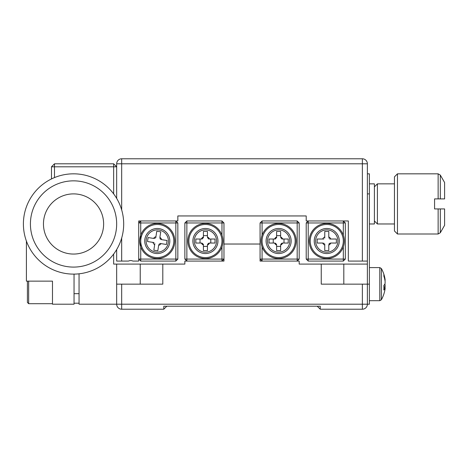 <?xml version="1.0" encoding="UTF-8"?>
<svg xmlns="http://www.w3.org/2000/svg" width="468" height="468" viewBox="0 0 468 468"><rect width="100%" height="100%" fill="white"/><g stroke="black" fill="none" stroke-linecap="round" stroke-linejoin="round"><path stroke-width="0.7" d="M121.68 238.013L121.68 261.08L128.519 261.08A5.013 5.013 0 0 1 132.889 261.08L138.727 261.08L138.727 220.96L177.84 220.96L177.84 215.947L306.207 215.947L306.207 220.96L348.327 220.96L348.327 261.08L362.367 261.08L362.367 163.8L121.68 163.8L121.68 209.933M121.68 261.08L116.667 261.08L116.667 249.561M116.667 198.385L116.667 163.8A5.013 5.013 0 0 1 121.68 158.787L362.367 158.787A5.013 5.013 0 0 1 367.38 163.8L367.38 261.08L362.367 261.08M154.592 258.365A17.55 17.55 0 0 1 139.938 238.335A17.55 17.55 0 0 1 159.968 223.675A17.55 17.55 0 0 1 174.623 243.705A17.55 17.55 0 0 1 154.592 258.365A17.55 17.55 0 0 0 174.623 243.705A17.55 17.55 0 0 0 159.968 223.675M159.202 228.63A12.537 12.537 0 0 0 144.893 239.101A12.537 12.537 0 0 0 155.364 253.41A12.537 12.537 0 0 0 169.668 242.939A12.537 12.537 0 0 0 159.202 228.63A12.537 12.537 0 0 0 144.893 239.101A12.537 12.537 0 0 0 155.364 253.41M146.279 239.318A11.133 11.133 0 0 0 155.575 252.018A11.133 11.133 0 0 0 168.281 242.722A11.133 11.133 0 0 0 158.985 230.022A11.133 11.133 0 0 0 146.279 239.318M160.062 238.791L159.892 237.299A4.545 4.545 0 0 1 161.618 239.657A50.029 1.41 -171.2 0 0 167.058 240.476A48.69 20.469 98.8 0 1 166.766 242.488A48.69 20.469 98.8 0 1 166.444 244.471L161.004 243.629A4.545 4.545 0 0 1 158.646 245.355L159.255 243.986M159.892 237.299A50.029 1.41 -81.2 0 1 160.758 231.865A48.69 20.469 8.8 0 0 156.768 231.245L155.926 236.679A4.545 4.545 0 0 0 153.562 238.405A50.029 1.41 -171.2 0 1 148.122 237.545A48.69 20.469 -81.2 0 0 147.794 239.552A48.69 20.469 -81.2 0 0 147.508 241.535L152.942 242.377A4.545 4.545 0 0 0 154.674 244.746L153.832 250.181A48.69 20.469 -171.2 0 0 157.821 250.801A50.029 1.41 -81.2 0 1 158.646 245.355M152.942 242.377L154.06 242.553M159.886 243.454L161.004 243.629M155.048 238.241L153.562 238.405M161.618 239.657L160.249 239.043M155.926 236.679L155.75 237.802M154.849 243.623L154.674 244.746M177.84 222.967L175.833 220.96L175.833 222.967L177.84 222.967L177.84 259.073L175.833 259.073L175.833 261.08L140.733 261.08L138.727 259.073L175.833 259.073L175.833 222.967L140.733 222.967L140.733 261.08M140.733 220.96L138.727 222.967L140.733 222.967L140.733 220.96M175.833 261.08L177.84 259.073M309.213 241.02A17.55 17.55 0 0 1 326.763 223.47A17.55 17.55 0 0 1 344.313 241.02A17.55 17.55 0 0 1 326.763 258.57A17.55 17.55 0 0 1 309.213 241.02A17.55 17.55 0 0 0 326.763 258.57A17.55 17.55 0 0 0 344.313 241.02M339.3 241.02A12.537 12.537 0 0 0 326.763 228.483A12.537 12.537 0 0 0 314.227 241.02A12.537 12.537 0 0 0 326.763 253.557A12.537 12.537 0 0 0 339.3 241.02A12.537 12.537 0 0 0 326.763 228.483A12.537 12.537 0 0 0 314.227 241.02M326.763 229.887A11.133 11.133 0 0 0 315.631 241.02A11.133 11.133 0 0 0 326.763 252.153A11.133 11.133 0 0 0 337.896 241.02A11.133 11.133 0 0 0 326.763 229.887M329.396 243.424L330.841 243.032A4.545 4.545 0 0 1 328.776 245.097A50.029 1.41 -90 0 0 328.799 250.602A48.69 20.469 180 0 1 326.763 250.62A48.69 20.469 180 0 1 324.757 250.602L324.757 245.097A4.545 4.545 0 0 1 322.686 243.032L324.137 243.424M330.841 243.032A50.029 1.41 0 0 1 336.346 243.056A48.69 20.469 90 0 0 336.346 239.013L330.847 239.013A4.545 4.545 0 0 0 328.776 236.943A50.029 1.41 -90 0 1 328.799 231.438A48.69 20.469 0 0 0 326.763 231.42A48.69 20.469 0 0 0 324.757 231.438L324.757 236.943A4.545 4.545 0 0 0 322.686 239.013L317.181 239.013A48.69 20.469 -90 0 0 317.181 243.056A50.029 1.41 0 0 1 322.686 243.032M324.757 236.943L324.757 238.072M324.757 243.968L324.757 245.097M329.174 238.387L328.776 236.943M328.776 245.097L329.174 243.652M330.847 239.013L329.712 239.013M323.815 239.013L322.686 239.013M343.313 235.17L343.313 220.96L345.32 222.967L345.32 259.073L343.313 261.08L308.213 261.08L308.213 259.073L343.313 259.073L343.313 246.87M306.207 259.073L306.207 222.967L308.213 220.96L308.213 259.073L306.207 259.073L308.213 261.08M345.32 222.967L306.207 222.967M345.32 259.073L343.313 259.073L343.313 261.08M374.4 186.867L377.407 183.86L377.407 223.973L394.46 223.973M397.467 234L394.46 230.993L394.46 176.84L397.467 173.827L397.467 234L438.136 234L440.312 232.748L440.312 208.927L444.6 208.927L444.6 225.313L440.312 232.748M440.312 198.9L440.312 175.085L444.6 182.514L444.6 198.9L434.573 198.9L434.573 208.927L440.312 208.927M369.387 223.973L374.4 223.973L374.4 183.86L369.387 183.86M51.48 178.946L51.48 166.807L54.487 163.8L113.66 163.8L113.66 166.807L54.487 166.807L54.487 177.588M113.66 193.887L113.66 166.807L116.667 166.807L113.66 163.8M54.487 163.8L54.487 166.807L51.48 166.807M52.48 293.208L52.48 281.133L26.407 281.133L26.407 241.078M28.665 281.133L28.665 303.697L27.413 302.445L27.413 281.133M103.627 223.973A30.087 30.087 0 0 0 73.54 193.887A30.087 30.087 0 0 0 43.46 223.973A30.087 30.087 0 0 0 73.54 254.06A30.087 30.087 0 0 0 103.627 223.973A30.087 30.087 0 0 0 73.54 193.887A30.087 30.087 0 0 0 43.46 223.973A30.087 30.087 0 0 0 73.54 254.06A30.087 30.087 0 0 0 103.627 223.973M23.4 223.973A50.14 50.14 0 0 1 73.54 173.827A50.14 50.14 0 0 1 123.687 223.973A50.14 50.14 0 0 1 73.54 274.113A50.14 50.14 0 0 1 23.4 223.973M116.667 223.973A43.12 43.12 0 0 0 73.54 180.847A43.12 43.12 0 0 0 30.42 223.973A43.12 43.12 0 0 0 73.54 267.093A43.12 43.12 0 0 0 116.667 223.973M194.284 241.02A11.133 11.133 0 0 0 205.417 252.153A11.133 11.133 0 0 0 216.549 241.02A11.133 11.133 0 0 0 205.417 229.887A11.133 11.133 0 0 0 194.284 241.02M207.429 245.097L207.704 244.126A3.861 3.861 0 0 0 208.529 243.307L209.494 243.032A4.545 4.545 0 0 1 207.429 245.097A50.029 1.41 -90 0 0 207.453 250.602A48.69 20.469 180 0 1 205.417 250.62A48.69 20.469 180 0 1 203.41 250.602L203.41 244.319A3.861 3.861 0 0 1 202.311 243.307L201.339 243.032A4.545 4.545 0 0 0 203.41 245.097L203.41 244.319M209.494 243.032A50.029 1.41 0 0 1 214.999 243.056A48.69 20.469 90 0 0 214.999 239.013L209.5 239.013A4.545 4.545 0 0 0 207.429 236.943A50.029 1.41 -90 0 1 207.453 231.438A48.69 20.469 -0 0 0 205.417 231.42A48.69 20.469 -0 0 0 203.41 231.438L203.41 236.943A4.545 4.545 0 0 0 201.339 239.013L195.835 239.013A48.69 20.469 -90 0 0 195.84 243.056A50.029 1.41 0 0 1 201.339 243.032M217.953 241.02A12.537 12.537 0 0 0 205.417 228.483A12.537 12.537 0 0 0 192.88 241.02A12.537 12.537 0 0 0 205.417 253.557A12.537 12.537 0 0 0 217.953 241.02A12.537 12.537 0 0 1 205.417 253.557A12.537 12.537 0 0 1 192.88 241.02M187.867 241.02A17.55 17.55 0 0 1 205.417 223.47A17.55 17.55 0 0 1 222.967 241.02A17.55 17.55 0 0 1 205.417 258.57A17.55 17.55 0 0 1 187.867 241.02A17.55 17.55 0 0 1 205.417 223.47A17.55 17.55 0 0 1 222.967 241.02M384.269 284.971L385.111 284.901A32 12.221 0 0 0 384.807 284.14M385.111 280.478L385.111 279.677A32 29.695 180 0 0 384.772 277.682A32 29.695 180 0 0 383.824 274.219A31.719 10.577 -28.2 0 1 383.824 276.009A32 29.695 -0 0 1 385.111 281.467L385.111 283.345A32 11.928 180 0 1 383.824 285.533A31.719 26.337 -126.8 0 1 383.906 287.785A31.719 26.337 -126.8 0 1 383.824 290.002A32 11.928 -0 0 0 385.111 287.808L385.111 288.616A32 29.578 -0 0 1 384.807 290.447M384.772 277.682A32.093 32.093 0 0 0 381.373 268.521L381.373 299.766A32.093 32.093 0 0 0 384.772 290.599A32 29.695 -0 0 0 385.111 288.61M261.08 241.02A17.55 17.55 0 0 1 278.63 223.47A17.55 17.55 0 0 1 296.18 241.02A17.55 17.55 0 0 1 278.63 258.57A17.55 17.55 0 0 1 261.08 241.02A17.55 17.55 0 0 0 278.63 258.57A17.55 17.55 0 0 0 296.18 241.02M291.16 241.02A12.537 12.537 0 0 0 278.63 228.483A12.537 12.537 0 0 0 266.093 241.02A12.537 12.537 0 0 0 278.63 253.557A12.537 12.537 0 0 0 291.16 241.02A12.537 12.537 0 0 0 278.63 228.483A12.537 12.537 0 0 0 266.093 241.02M278.63 229.887A11.133 11.133 0 0 0 267.497 241.02A11.133 11.133 0 0 0 278.63 252.153A11.133 11.133 0 0 0 289.756 241.02A11.133 11.133 0 0 0 278.63 229.887M280.636 245.097A4.545 4.545 0 0 0 282.707 243.032L281.736 243.307A3.861 3.861 0 0 1 280.917 244.126L280.636 245.097A50.029 1.41 -90 0 0 280.66 250.602A48.69 20.469 180 0 1 278.63 250.62A48.69 20.469 180 0 1 276.623 250.602L276.623 245.097A4.545 4.545 0 0 1 274.552 243.032L275.517 243.307A3.861 3.861 0 0 0 276.623 244.319M282.707 243.032A50.029 1.41 0 0 1 288.206 243.056A48.69 20.469 90 0 0 288.206 239.013L281.923 239.013A3.861 3.861 0 0 0 280.917 237.914L280.636 236.943A50.029 1.41 -90 0 1 280.66 231.438A48.69 20.469 0 0 0 278.63 231.42A48.69 20.469 0 0 0 276.623 231.438L276.623 236.943A4.545 4.545 0 0 0 274.546 239.013L269.047 239.013A48.69 20.469 -90 0 0 269.047 243.056A50.029 1.41 0 0 1 274.552 243.032M276.623 236.943L276.623 237.721L276.623 236.943M280.642 235.638L276.623 235.638M276.623 246.402L280.642 246.402M284.012 243.032L284.012 239.013M273.248 239.013L273.248 243.032M276.623 237.721A3.861 3.861 0 0 0 275.33 239.013L274.546 239.013M282.707 239.013A4.545 4.545 0 0 0 280.636 236.943M385.111 287.808L383.906 287.773M384.959 287.808A32 29.695 180 0 0 385.111 286.814L385.111 284.942A32 11.928 -0 0 0 384.772 284.14M385.111 286.814L383.889 286.72M385.111 283.345L385.111 283.386A32 12.221 180 0 1 384.79 284.175M385.111 279.677L385.111 279.665A32 29.578 180 0 0 384.807 277.84A32 29.578 180 0 0 384.79 277.764M367.38 261.08L367.38 304.2A5.013 5.013 0 0 1 362.367 309.213L320.247 309.213L317.24 306.207L166.807 306.207L163.8 309.213L121.68 309.213L121.68 304.2L362.367 304.2L362.367 284.14L369.387 284.14L369.387 304.2L362.367 304.2L362.367 309.213A5.013 5.013 0 0 0 367.38 304.2M116.667 284.14L162.8 284.14L162.8 264.087L184.86 264.087L184.86 261.08L223.973 261.08L223.973 244.027L260.073 244.027L260.073 261.08L299.187 261.08L299.187 264.087L343.81 264.087L343.81 284.14M367.38 264.087L343.81 264.087M140.23 284.14L140.23 264.087L113.66 264.087L113.66 254.06M140.23 264.087L162.8 264.087M321.247 264.087L321.247 284.14L362.367 284.14M320.247 309.213L320.247 306.207L163.8 306.207L163.8 309.213M79.057 273.809L79.057 304.2L116.667 304.2A5.013 5.013 0 0 0 121.68 309.213A5.013 5.013 0 0 1 116.667 304.2L121.68 304.2L121.68 284.14M260.073 244.027L260.073 222.967L262.08 220.96L297.18 220.96L297.18 222.967L299.187 222.967L299.187 259.073L297.18 259.073L297.18 222.967L262.08 222.967L262.08 235.17M299.187 259.073L297.18 261.08L297.18 259.073L262.08 259.073L262.08 261.08L260.073 259.073L262.08 259.073L262.08 246.87M260.073 222.967L262.08 222.967L262.08 220.96M297.18 220.96L299.187 222.967M207.429 236.943L207.704 237.914A3.861 3.861 0 0 1 208.716 239.013L209.5 239.013M207.435 235.638L203.41 235.638M203.41 237.721L203.41 236.943L203.41 237.721A3.861 3.861 0 0 0 202.123 239.013L201.339 239.013M200.035 239.013L200.035 243.032M203.41 246.402L207.435 246.402M210.799 243.032L210.799 239.013M221.967 235.17L221.967 222.967L184.86 222.967L184.86 259.073L186.867 261.08L186.867 259.073L184.86 259.073M184.86 222.967L186.867 220.96L186.867 259.073L223.973 259.073L221.967 261.08L221.967 246.87M221.967 220.96L223.973 222.967L221.967 222.967L221.967 220.96L186.867 220.96M223.973 222.967L223.973 244.027M74.043 254.054A30.087 30.087 0 0 0 79.057 253.545M74.043 274.113L74.043 304.2L52.48 304.2L52.48 281.133M116.667 264.087L116.667 304.2M367.38 173.827L369.387 173.827L369.387 284.14M362.367 158.787L362.367 163.8L367.38 163.8M116.667 163.8L121.68 163.8L121.68 158.787M159.816 224.669A16.55 16.55 0 0 0 140.932 238.487A16.55 16.55 0 0 0 154.75 257.371A16.55 16.55 0 0 0 173.634 243.553A16.55 16.55 0 0 0 159.816 224.669M343.313 241.02A16.55 16.55 0 0 0 326.763 224.47A16.55 16.55 0 0 0 310.22 241.02A16.55 16.55 0 0 0 326.763 257.57A16.55 16.55 0 0 0 343.313 241.02M397.467 173.827L438.136 173.827L438.136 198.9M438.136 208.927L438.136 234M221.967 241.02A16.55 16.55 0 0 0 205.417 224.47A16.55 16.55 0 0 0 188.873 241.02A16.55 16.55 0 0 0 205.417 257.57A16.55 16.55 0 0 0 221.967 241.02M369.387 267.597L379.794 267.597L379.794 300.69L381.373 299.766L379.794 300.69L369.387 300.69M295.173 241.02A16.55 16.55 0 0 0 278.63 224.47A16.55 16.55 0 0 0 262.08 241.02A16.55 16.55 0 0 0 278.63 257.57A16.55 16.55 0 0 0 295.173 241.02M369.387 193.887L367.38 193.887M377.407 183.86L394.46 183.86M440.312 175.085L438.136 173.827M374.4 220.96L377.407 223.973M79.057 303.2L74.043 303.2M379.794 267.597L381.373 268.521L379.794 267.597M52.48 303.697L28.665 303.697M79.057 293.67L74.043 293.67"/></g></svg>
